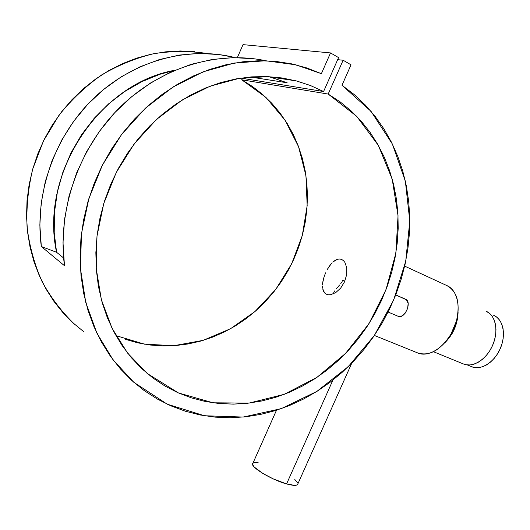 <?xml version="1.0" encoding="UTF-8"?>
<svg xmlns="http://www.w3.org/2000/svg" width="530" height="530" viewBox="0 0 530 530"><rect width="100%" height="100%" fill="white"/><g stroke="black" fill="none" stroke-linecap="round" stroke-linejoin="round"><path stroke-width="0.79" d="M471.329 366.581L472.064 366.886C481.386 370.55 494.735 361.964 500.472 348.124C506.335 334.337 502.996 319.1 493.715 315.35L496.954 317.311L499.658 320.2L501.705 323.916L503.003 328.322L503.493 333.251L503.156 338.504L501.99 343.864L500.042 349.111L497.392 354.033L494.159 358.432L490.462 362.116L486.467 364.958L482.34 366.833L478.232 367.694L474.317 367.509L471.329 366.581M405.576 299.218L395.738 294.912L406.517 299.841L408.153 303.405L407.63 308.447L405.119 313.256L401.482 316.171L398.255 316.337C404.787 319.351 412.32 301.742 405.576 299.218M342.373 281.178L342.811 280.277L342.373 281.178M340.77 283.603L341.876 282.033L340.77 283.603M338.478 286.293L339.617 285.007L338.478 286.293M336.404 288.665L337.405 287.505L336.404 288.665M334.721 290.884L333.582 292.977L334.721 290.884M333.284 293.925L333.582 292.977L333.284 293.925M297.853 483.897L297.164 484.897L294.574 485.367L286.584 483.917L332.906 380.103L286.584 483.917C292.587 485.573 296.237 485.805 297.535 484.606L351.781 363.13M446.565 285.445C457.198 291.063 460.477 302.988 456.39 321.213L450.964 334.152C440.423 350.409 429.254 356.637 417.448 352.834L418.349 353.205C429.724 357.611 446.532 346.063 454.077 327.845C461.782 309.679 458.046 290.043 446.724 285.511L404.668 266.126M444.67 342.936L452.249 333.337L456.582 323.002L458.086 312.11C457.728 324.168 453.256 334.443 444.67 342.936M463.127 363.845L463.876 364.15C473.343 367.866 486.957 359.015 492.847 344.805C498.869 330.647 495.517 315.045 486.083 311.249L489.375 313.243L492.118 316.191L494.185 319.988L495.497 324.506L495.981 329.554L495.61 334.94L494.404 340.439L492.403 345.832L489.687 350.886L486.374 355.405L482.605 359.201L478.524 362.123L474.31 364.064L470.136 364.958L466.148 364.779L463.127 363.845M339.703 258.991L341.678 259.455L339.703 258.991L337.59 259.236L339.703 258.991M335.404 260.184L337.59 259.236L333.224 261.767L335.404 260.184M332.151 262.781L331.091 263.927L332.151 262.781M329.084 266.55L331.091 263.927L327.235 269.565L329.084 266.55M325.612 272.831L324.274 276.229L325.612 272.831M323.267 279.648L324.274 276.229L322.644 282.94L323.267 279.648M322.485 284.517L322.644 282.94L322.485 284.517M322.512 287.439L322.439 286.021L322.512 287.439M323.419 291.096L322.697 288.77L324.612 292.918L323.419 291.096M326.255 294.163L324.612 292.918L326.255 294.163L328.269 294.773L330.587 294.72L335.709 292.62L340.677 288.108L344.56 281.788L346.673 274.633L346.746 267.816L344.931 262.463L343.453 260.634L341.678 259.455L343.453 260.634L344.931 262.463L346.746 267.816L346.673 274.633L344.56 281.788L340.677 288.108L335.709 292.62L330.587 294.72L328.269 294.773L326.255 294.163M344.838 281.152L342.811 280.277L344.838 281.152M341.989 85.27L371.026 111.34L392.372 144.047L405.37 181.273L409.783 220.964L405.755 261.131L393.697 299.927L374.246 335.629L348.276 366.627L316.854 391.425L281.298 408.63L243.21 417.057L204.467 415.758L167.222 404.185L133.858 382.335L113.155 360.002L96.824 333.019L85.708 302.213L80.454 268.67L81.461 233.684L88.848 198.69L102.383 165.168L121.536 134.56L145.452 108.153L173.065 86.986L203.156 71.808L234.445 63.03L265.682 60.758L295.72 64.786L321.385 73.67L306.857 67.972L291.613 63.852L275.785 61.407L259.514 60.698L242.965 61.778L226.31 64.68L209.721 69.403L193.404 75.949L177.53 84.263L162.299 94.294L147.897 105.934L134.501 119.078L122.284 133.573L111.399 149.268L101.979 165.97L94.148 183.479L87.987 201.585L83.561 220.076L80.924 238.725L80.083 257.308L81.017 275.613L83.7 293.435L88.073 310.573L94.049 326.858L101.528 342.122L110.399 356.233L120.542 369.059L131.818 380.514L144.081 390.504L157.191 398.977L170.998 405.887L185.361 411.22L200.128 414.97L215.16 417.136L230.325 417.739L245.496 416.825L260.541 414.42L275.348 410.591L289.804 405.39L303.816 398.891L317.278 391.153L330.104 382.256L342.214 372.285L353.523 361.321L363.971 349.449L373.478 336.755L381.991 323.333L389.457 309.281L395.824 294.693L401.044 279.661L405.079 264.298L407.895 248.702L409.451 232.981L409.736 217.24L408.716 201.605L406.397 186.182L402.76 171.097L397.811 156.469L391.571 142.418L384.045 129.075L375.273 116.56L365.302 105.006L354.186 94.539L341.989 85.27L351.026 64.826L343.122 60.234L337.65 59.665L343.122 60.234L328.189 94.062L356.71 116.335L378.314 145.352L392.207 179.153L398.043 215.756L395.85 253.241L385.959 289.784L368.94 323.691L345.593 353.377L316.947 377.367L284.252 394.32L249.034 403.098L213.067 402.807L178.385 392.922L147.194 373.451L127.551 353.04L112.016 328.189L101.369 299.695L96.235 268.584L96.997 236.082L103.754 203.547L116.295 172.396L134.117 143.981L156.41 119.522L182.161 100.004L210.224 86.138L239.381 78.314L268.445 76.638L296.31 80.904L310.322 85.476L323.591 91.524L240.779 78.096L323.591 91.524L338.564 57.598L330.528 52.927L243.025 44.633L330.528 52.927L321.385 73.67L330.528 52.927L338.564 57.598L323.591 91.524L310.421 85.509L296.515 80.964L282.006 77.963L267.021 76.578L251.717 76.863L236.254 78.857L220.791 82.574L205.521 88L190.601 95.108L176.232 103.847L162.577 114.135L149.811 125.862L138.105 138.906L127.597 153.124L118.428 168.335L110.71 184.367L104.536 201.016L99.978 218.088L97.076 235.36L95.857 252.638L96.314 269.71L98.421 286.379L102.131 302.451L107.365 317.768L114.043 332.158L122.066 345.494L131.307 357.644L141.643 368.516L152.951 378.022L165.082 386.098L177.908 392.71L191.277 397.818L205.057 401.422L219.109 403.516L233.299 404.125L247.51 403.277L261.608 401.005L275.487 397.367L289.042 392.412L302.16 386.198L314.754 378.811L326.725 370.304L338.001 360.778L348.501 350.297L358.154 338.955L366.899 326.838L374.664 314.038L381.408 300.656L387.079 286.783L391.624 272.519L395.016 257.964L397.208 243.23L398.189 228.423L397.931 213.656L396.42 199.041L393.644 184.692L389.61 170.733L384.329 157.284L377.81 144.465L370.099 132.394L361.215 121.198L351.231 111.002L340.194 101.919L328.189 94.062L241.746 79.785L328.189 94.062L343.122 60.234L351.026 64.826L341.989 85.27M207.482 53.55C189.952 50.847 172.084 50.88 153.886 53.649C135.779 58.022 118.382 65.111 101.694 74.909C85.714 86.171 71.477 99.627 58.982 115.268L43.467 140.927L32.754 168.944C28.083 188.435 26.195 207.952 27.096 227.509C29.574 246.728 34.616 264.854 42.215 281.887C51.132 298.012 61.99 312.21 74.783 324.473M41.327 246.523C34.231 194.165 54.431 136.111 93.552 98.414C132.785 60.771 187.13 46.11 233.253 57.16L218.95 54.544L199.359 53.417L179.425 55.06L159.517 59.519L140.006 66.787L121.291 76.777L103.741 89.351L87.735 104.297L73.617 121.337L61.679 140.145L52.178 160.338L45.302 181.512L41.174 203.222L39.849 225.038L41.327 246.523L56.571 252.287C39.452 174.006 99.183 83.402 174.84 70.265L160.02 74.24L141.934 81.593L124.689 91.511L108.65 103.834L94.168 118.329L81.554 134.733L71.086 152.7L62.99 171.866L57.419 191.827L54.484 212.166L54.212 232.458L56.571 252.287L41.327 246.523L64.455 265.702L41.327 246.523M265.788 60.764C217.439 50.363 160.603 67.105 119.508 107.775C78.533 148.506 57.286 210.331 64.455 265.702L63.01 242.674L64.547 219.254L69.072 195.901L76.539 173.105L86.794 151.335L99.633 131.049L114.778 112.651L131.91 96.513L150.653 82.932L170.607 72.133L191.356 64.269L212.477 59.433L233.571 57.624L254.248 58.79M115.938 335.609L144.471 344.175L174.025 345.679L203.142 340.359L230.523 328.732L255.016 311.507L275.653 289.559L291.626 263.867L302.292 235.525L307.168 205.706L305.956 175.649L298.549 146.678L285.074 120.138L265.908 97.401L241.746 79.785L242.369 78.354L241.746 79.785L252.611 86.595L262.661 94.472L271.817 103.31L280.026 113.022L287.22 123.503L293.362 134.64L298.423 146.326L302.372 158.463L305.194 170.945L306.89 183.658L307.453 196.498L306.897 209.37L305.234 222.169L302.484 234.803L298.675 247.165L293.845 259.17L288.029 270.731L281.264 281.755L273.613 292.156L265.126 301.855L255.857 310.772L245.88 318.835L235.267 325.963L224.084 332.105L212.431 337.193L200.38 341.161L188.031 343.97L175.49 345.573L162.849 345.938L150.228 345.023L137.74 342.83L125.497 339.339M269.392 76.777L287.167 82.779L250.392 77.002L287.167 82.779L268.929 76.658M63.633 257.991L56.571 252.287L63.633 257.991M237.341 57.618L243.025 44.633L237.341 57.618M194.649 51.642L180.293 50.973L165.751 51.821L151.176 54.212L136.733 58.141L122.576 63.6L108.855 70.556L95.751 78.944L83.395 88.689L71.954 99.7L61.559 111.856L52.337 125.02L44.401 139.059L37.835 153.793L32.727 169.057L29.117 184.678L27.043 200.472L26.52 216.26L27.534 231.862L30.051 247.106L34.026 261.827L39.399 275.885L46.077 289.128L53.967 301.444L62.977 312.713L72.974 322.856L83.846 331.787M294.793 479.498L297.621 482.823M276.481 410.24L252.909 463.253C248.855 466.049 270.83 479.676 286.584 483.917L273.48 479.001L262.827 473.442L254.301 467.089L252.684 464.711L252.691 463.571M253.022 463.147L255.248 462.511L258.156 462.69M288.512 79.732L288.764 79.149L288.512 79.732M467.334 364.945L472.064 366.886M398.255 316.337L388.106 312.037M333.37 293.574L334.191 291.732M456.39 321.213L456.582 323.002M450.964 334.152L452.249 333.337M433.487 351.721L463.876 364.15M374.372 335.45L418.349 353.205M341.916 259.567L341.519 259.389M296.31 80.904L269.989 76.936"/></g></svg>
